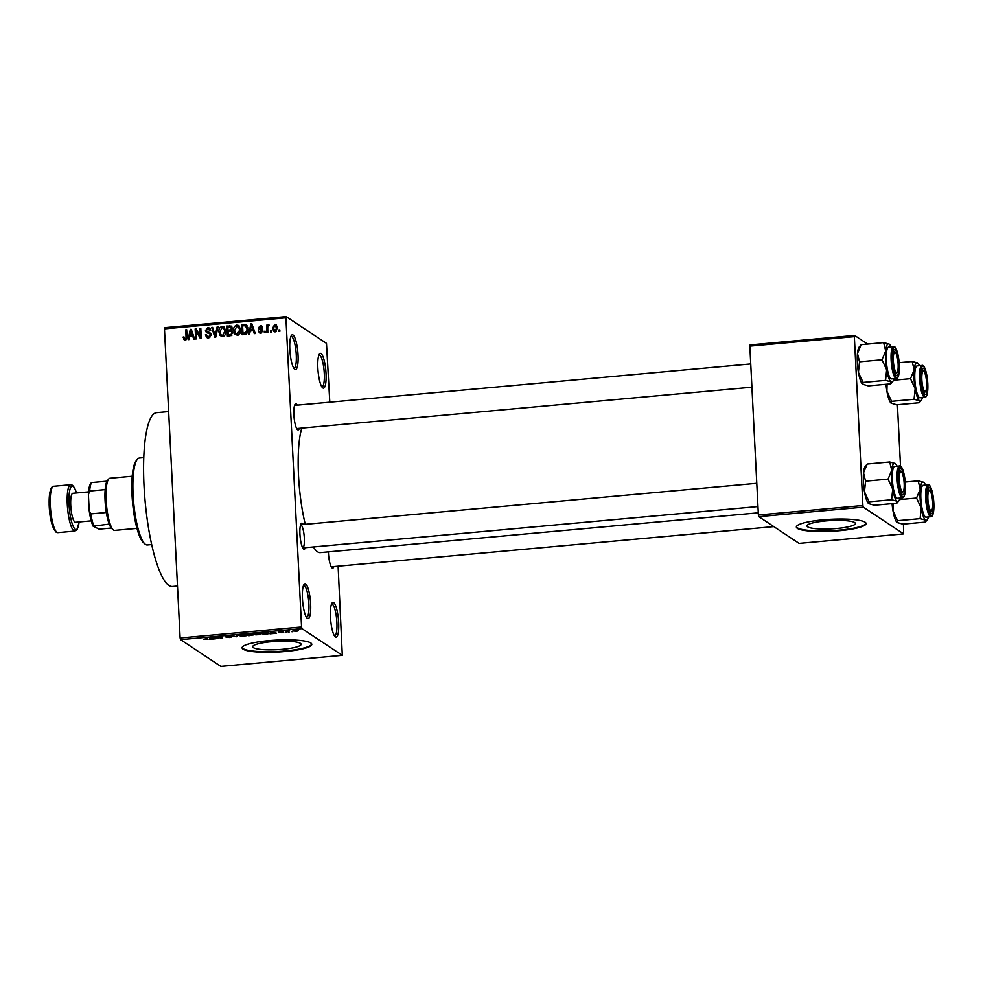<?xml version="1.0" encoding="UTF-8"?>
<svg xmlns="http://www.w3.org/2000/svg" width="983" height="983" viewBox="0 0 983 983"><rect width="100%" height="100%" fill="white"/><g stroke="black" fill="none" stroke-linecap="round" stroke-linejoin="round"><path stroke-width="1.47" d="M335.412 636.972A17.461 3.895 -95.2 0 1 335.191 636.8A17.461 3.895 -95.2 0 1 330.669 620.15A17.461 3.895 -95.2 0 1 332.119 602.948A17.461 3.895 -95.2 0 1 333.679 602.616A17.461 3.895 -95.2 0 1 338.644 622.509A17.461 3.895 -95.2 0 1 335.412 636.972M334.429 635.854A15.998 3.576 84.8 0 0 334.576 635.854A15.998 3.576 84.8 0 0 336.8 621.01A15.998 3.576 84.8 0 0 332.34 604.176A15.998 3.576 84.8 0 0 331.689 603.98A15.998 3.576 84.8 0 0 331.541 604.017M322.805 387.929A17.461 3.895 -95.2 0 1 322.584 387.757A17.461 3.895 -95.2 0 1 318.05 371.107A17.461 3.895 -95.2 0 1 319.5 353.917A17.461 3.895 -95.2 0 1 321.06 353.585A17.461 3.895 -95.2 0 1 326.024 373.479A17.461 3.895 -95.2 0 1 322.805 387.929M321.822 386.823A15.998 3.576 84.8 0 0 321.969 386.823A15.998 3.576 84.8 0 0 324.193 371.979A15.998 3.576 84.8 0 0 319.721 355.146A15.998 3.576 84.8 0 0 319.07 354.949A15.998 3.576 84.8 0 0 318.922 354.974M294.789 369.35A17.461 3.895 -95.2 0 1 294.568 369.178A17.461 3.895 -95.2 0 1 290.034 352.528A17.461 3.895 -95.2 0 1 291.496 335.326A17.461 3.895 -95.2 0 1 293.045 334.994A17.461 3.895 -95.2 0 1 298.021 354.888A17.461 3.895 -95.2 0 1 294.789 369.35M293.806 368.244A15.998 3.576 84.8 0 0 293.954 368.244A15.998 3.576 84.8 0 0 296.178 353.389A15.998 3.576 84.8 0 0 291.705 336.555A15.998 3.576 84.8 0 0 291.054 336.37A15.998 3.576 84.8 0 0 290.907 336.395M307.409 618.381A17.461 3.895 -95.2 0 1 307.175 618.209A17.461 3.895 -95.2 0 1 302.653 601.559A17.461 3.895 -95.2 0 1 304.103 584.369A17.461 3.895 -95.2 0 1 305.664 584.037A17.461 3.895 -95.2 0 1 310.628 603.931A17.461 3.895 -95.2 0 1 307.409 618.381M306.426 617.275A15.998 3.576 84.8 0 0 306.573 617.275A15.998 3.576 84.8 0 0 308.797 602.432A15.998 3.576 84.8 0 0 304.325 585.598A15.998 3.576 84.8 0 0 303.673 585.401A15.998 3.576 84.8 0 0 303.526 585.426M854.706 522.575A24.231 4.165 177.1 0 0 828.214 520.72A24.231 4.165 177.1 0 0 806.982 525.942A24.231 4.165 177.1 0 0 807.657 526.851A24.231 4.165 177.1 0 0 834.149 528.707A24.231 4.165 177.1 0 0 855.382 523.484A24.231 4.165 177.1 0 0 854.706 522.575M865.101 522.206A34.909 6.009 177.1 0 0 826.936 519.528A34.909 6.009 177.1 0 0 796.341 527.048A34.909 6.009 177.1 0 0 797.311 528.362A34.909 6.009 177.1 0 0 835.489 531.041A34.909 6.009 177.1 0 0 866.084 523.521A34.909 6.009 177.1 0 0 865.101 522.206M796.365 526.765A34.909 6.009 177.1 0 0 797.287 527.797A34.909 6.009 177.1 0 0 834.628 530.525A34.909 6.009 177.1 0 0 866.023 523.239M253.393 647.662A24.231 4.165 -2.9 0 1 252.705 646.753A24.231 4.165 -2.9 0 1 273.95 641.53A24.231 4.165 -2.9 0 1 300.442 643.386A24.231 4.165 -2.9 0 1 301.117 644.295A24.231 4.165 -2.9 0 1 279.885 649.517A24.231 4.165 -2.9 0 1 253.393 647.662M310.837 643.017A34.909 6.009 177.1 0 0 272.66 640.338A34.909 6.009 177.1 0 0 242.076 647.858A34.909 6.009 177.1 0 0 243.047 649.173A34.909 6.009 177.1 0 0 281.224 651.852A34.909 6.009 177.1 0 0 311.808 644.332A34.909 6.009 177.1 0 0 310.837 643.017M242.101 647.576A34.909 6.009 177.1 0 0 243.022 648.596A34.909 6.009 177.1 0 0 280.364 651.336A34.909 6.009 177.1 0 0 311.758 644.049M299.348 428.318A13.098 2.924 -95.2 0 1 297.616 429.731A13.098 2.924 -95.2 0 1 297.444 429.608A13.098 2.924 -95.2 0 1 294.052 417.111A13.098 2.924 -95.2 0 1 295.146 404.222A13.098 2.924 -95.2 0 1 296.313 403.964A13.098 2.924 -95.2 0 1 297.247 405.143M294.974 405.524A11.636 2.593 84.8 0 0 294.568 405.389L750.742 363.943M333.888 566.589A13.098 2.924 -95.2 0 1 332.156 568.002A13.098 2.924 -95.2 0 1 331.984 567.867A13.098 2.924 -95.2 0 1 328.383 551.893M305.394 547.691A13.098 2.924 -95.2 0 1 303.661 549.092A13.098 2.924 -95.2 0 1 303.501 548.969A13.098 2.924 -95.2 0 1 300.098 536.485A13.098 2.924 -95.2 0 1 301.191 523.583A13.098 2.924 -95.2 0 1 302.359 523.337A13.098 2.924 -95.2 0 1 303.292 524.504M177.481 586.052L172.43 586.507A87.29 19.488 -95.2 0 1 168.892 585.463A87.29 19.488 -95.2 0 1 144.501 493.638A87.29 19.488 -95.2 0 1 156.641 412.651L168.646 411.57M758.274 512.831L320.286 552.63A66.918 14.942 -95.2 0 1 317.57 551.819A66.918 14.942 -95.2 0 1 313.43 546.953M342.293 655.354L301.978 628.616L180.528 639.65L220.843 666.388L342.293 655.354L338.103 566.196M329.796 402.182L326.479 343.35L286.176 316.612L285.906 317.816L164.456 328.85L164.726 327.646L286.176 316.612M275.203 331.861L273.876 331.529L272.512 328.31L274.822 324.304L276.137 324.636L277.513 327.781L275.203 331.861M267.818 332.401L266.909 332.475L266.54 325.189L267.45 325.115L267.499 326.27L268.506 324.881L269.379 325.201L267.72 327.118L267.818 332.401M269.342 325.434L268.506 324.881L269.379 325.201M260.765 333.163L259.463 332.881L258.455 331.025L260.778 332.119L261.933 330.878L259.193 329.379L258.431 327.892L260.348 325.619L261.699 325.926L262.535 327.511L260.434 326.663L259.315 327.658L262.129 329.035L262.817 330.62L260.765 333.163M261.564 332.967L259.954 331.935L261.834 332.819M262.817 331.001L260.765 329.919M261.638 327.732L260.434 326.663M246.708 325.287L245.578 324.537L247.913 329.121C248.294 331.947 247.249 333.741 244.767 334.49L242.137 334.724L241.634 324.709L246.168 324.808M232.049 330.718L232.75 332.623L230.157 335.817L227.368 336.075L226.864 326.049L231.238 326.086L232.258 328.089L231.755 330.46M215.732 337.132L214.859 337.206L211.689 327.425L212.611 327.351L215.179 336.002L217.108 326.934L218.054 326.848L215.732 337.132M196.563 338.865L195.666 338.951L195.15 328.936L196.108 328.85L200.311 336.53L199.905 328.506L200.802 328.42L201.306 338.435L200.348 338.521L196.158 330.853L196.563 338.865M184.534 339.995L183.059 337.095L183.944 336.874L185.148 338.865L186.07 338.017L185.787 329.784L186.684 329.698L187.028 336.505L185.16 340.032L183.71 339.454L185.16 340.032M186.094 339.713L184.607 338.742L186.254 339.59M180.528 639.65L180.11 637.992L301.56 626.957L285.906 317.816M180.11 637.992L164.456 328.85M189.031 339.553L188.085 339.639L190.309 329.366L191.255 329.293L194.634 339.049L193.7 339.135L192.766 336.211L189.658 336.493L189.031 339.553M206.663 331.578L209.698 332.487L211.185 334.748L208.531 337.919L206.725 337.513L205.386 334.798L206.27 334.589L207.216 336.419L208.556 336.739L210.288 334.859L209.686 333.692L206.467 332.647L205.435 330.62L207.843 327.646L209.526 328.027L210.706 330.399L209.809 330.607L207.941 328.814L206.332 330.583L206.663 331.578L211.062 333.397M210.681 330.19L207.941 328.814M219.971 335.289L218.914 331.935C218.57 329.121 219.639 327.253 222.109 326.356L223.915 326.823L225.832 331.185L225.119 334.871L222.625 336.628L219.971 335.289L221.335 336.198L220.499 334.355M234.728 333.95L233.671 330.595C233.327 327.769 234.396 325.914 236.878 325.017L238.685 325.484L240.602 329.846L239.889 333.532L237.394 335.289L234.728 333.95L236.104 334.859L235.256 333.016M249.633 334.048L248.687 334.134L250.911 323.862L251.857 323.776L255.236 333.544L254.29 333.63L253.356 330.706L250.247 330.988L249.633 334.048M265.25 332.635L264.341 332.709L264.28 331.283L265.177 331.197L265.25 332.635M271.406 332.07L270.509 332.156L270.436 330.718L271.333 330.644L271.406 332.07M279.885 331.296L278.988 331.382L278.914 329.956L279.811 329.87L279.885 331.296M292.725 631.774L291.484 631.627L292.725 631.774M286.569 632.339L285.328 632.192L286.569 632.339M270.952 633.752L270.006 633.838L270.35 632.008L271.296 631.922L276.555 633.249L270.952 633.752L270.853 631.958M254.044 633.752L254.081 634.416C253.209 633.974 253.946 633.593 256.293 633.261L260.987 633.765L260.95 634.416L255.789 634.871L253.786 634.06M239.274 635.092L239.311 635.755C238.439 635.325 239.176 634.932 241.523 634.6L246.217 635.104L246.18 635.755L241.019 636.21L239.029 635.399M225.34 636.296L231.988 636.8L229.875 637.512L226.09 637.242L231.091 636.886L225.254 636.431M210.35 639.257L209.404 639.343L209.748 637.512L210.694 637.426L215.953 638.753L210.35 639.257L210.264 637.463M207.745 638.925L203.813 639.319L207.057 639.233L205.226 637.93L206.123 637.844L207.991 639.196M207.057 639.233L206.823 638.311M217.882 638.581L214.589 637.07L221.261 637.918L219.344 636.64L220.241 636.554L222.637 638.151L215.965 637.303L217.882 638.581M237.05 636.837L231.116 635.571L236.276 636.689L236.547 635.079L237.481 634.993L237.05 636.837L236.964 635.043M253.516 634.809L248.699 635.78L246.303 634.195L252.164 634.109L253.639 634.969M268.285 633.089C269.195 633.519 268.47 633.888 266.086 634.195L263.456 634.44L261.073 632.855L265.054 632.524L268.58 633.445M278.73 631.885L283.731 632.192L282.109 632.769L279.369 632.597L282.871 632.302L278.668 631.983M281.924 632.597L282.858 631.995M280.548 631.553L279.602 631.983M289.137 632.106L286.495 631.037L289.383 630.816L288.044 631.258L289.137 632.106M293.118 630.607L298.132 630.619L296.547 631.455L292.934 630.828M758.802 516.665L799.118 543.402L903.623 533.904L863.307 507.167L758.802 516.665L758.385 515.006L862.89 505.508L854.338 336.628L749.832 346.114L750.103 344.91L854.608 335.424L854.338 336.628M758.385 515.006L749.832 346.114M867.633 344.062L854.608 335.424M903.623 533.904L903.451 524.099M900.514 466.188L897.405 404.726M862.89 505.508L863.307 507.167M305.271 524.32A66.918 14.942 -95.2 0 1 301.793 428.096M301.56 626.957L301.978 628.616M757.967 506.564L302.727 547.924A11.636 2.593 84.8 0 0 304.251 536.964A11.636 2.593 84.8 0 0 301.019 524.897M207.02 638.434L207.057 639.196L207.02 638.434M210.571 637.697L210.411 638.717M212.93 637.992L210.534 637.439M210.436 638.508L212.942 638.274M216.948 637.955L216.985 638.655M221.224 637.217L221.261 637.918M221.63 637.475L221.667 638.237M241.818 634.785L240.221 635.669L243.686 636.05L245.308 635.178L241.806 634.576M239.938 634.858L240.221 635.669M245.283 634.748L245.541 635.46L245.504 634.797M248.662 635.079L248.699 635.78M247.483 634.293L251.304 634.219L247.47 634.084M251.292 633.9L250.8 634.514M248.478 634.957L252.619 634.895L248.466 634.748M252.594 634.563L252.115 635.239M256.575 633.445L254.978 634.33L258.455 634.699L260.077 633.838L256.563 633.236M254.695 633.507L254.978 634.33M260.053 633.408L260.298 634.109L260.274 633.457M263.419 633.74L263.456 634.44M262.24 632.954L264.083 634.17L267.609 633.593L262.24 632.745M267.364 632.72L267.609 633.593M270.952 631.958L271.013 633.212M271.124 631.934L271.038 633.003L273.532 632.769L271.161 632.192M270.976 631.946L271.038 633.003M288.203 631.479L288.24 632.192M294.961 630.238L294.04 631L297.247 630.705L294.04 631M297.235 630.312L296.325 631.283M185.087 340.364L184.423 337.992M184.067 337.759L183.059 337.095M186.868 338.545L186.07 338.017M186.721 330.399L185.787 329.784M190.346 336.432L190.505 335.695M191.574 330.214L190.309 329.366M193.921 336.972L192.766 336.211M191.845 330.988L190.911 330.362L189.903 335.289L191.267 336.198L193.577 335.989M193.516 335.805L192.398 335.068L190.911 330.362M189.903 335.289L192.398 335.068M196.588 331.136L196.526 329.833L195.15 328.936M201.245 337.157L200.311 336.53M200.839 329.121L199.905 328.506M201.171 338.447L197.522 331.762L196.158 330.853M207.474 337.845L206.774 336.014M206.516 335.547L205.386 334.798M207.216 336.419L209.588 337.648M209.784 337.55L208.556 336.739M211.161 335.436L210.288 334.859M211.185 334.699L209.686 333.692M207.253 332.991L206.811 331.701M206.504 331.345L205.435 330.62M208.236 328.814L209.219 328.555L207.843 327.646M209.219 328.555L210.116 328.605M212.881 328.224L211.689 327.425M215.879 336.469L215.179 336.002M217.907 327.474L217.108 326.934M219.873 332.586L218.914 331.935M222.502 327.523L223.485 327.265L222.109 326.356M223.485 327.265L224.529 327.364M225.599 329.538L222.183 327.523L219.811 331.873L221.249 335.129L222.563 335.461L224.935 331.234L223.497 327.867M221.249 335.129L223.608 336.37M225.672 329.821L224.443 329.01M225.844 331.849L224.935 331.234M223.792 336.284L222.563 335.461M228.683 335.953L228.646 335.105M228.449 331.271L228.412 330.423M228.24 327.106L226.864 326.049M228.228 326.958L231.03 326.7L229.653 325.803M231.03 326.7L231.828 326.712M232.725 332.389L231.177 331.332L228.031 331.308L228.216 334.822L231.042 334.429L231.841 332.721L231.177 331.332M228.216 334.822L231.275 335.572M232.258 328.101L230.808 327.142L227.823 327.142L227.97 330.128L230.6 329.796L231.361 328.334L230.808 327.142M227.97 330.128L229.346 331.038L232 330.681M232.197 328.887L231.361 328.334M231.963 330.706L230.6 329.796M232.725 333.298L231.841 332.721M232 335.068L231.042 334.429M231.41 335.51L230.12 334.65M234.642 331.234L233.671 330.595M237.259 326.172L238.242 325.914L236.878 325.017M238.242 325.914L239.299 326.024M240.368 328.199L236.94 326.184L234.568 330.534L236.006 333.778L237.333 334.122L239.705 329.895L238.267 326.528M236.006 333.778L238.377 335.031M240.43 328.482L239.201 327.671M240.614 330.509L239.705 329.895M238.562 334.933L237.333 334.122M243.452 334.613L243.403 333.765M242.998 325.766L241.634 324.709M242.998 325.619L246.942 325.447M247.691 327.388L245.467 325.742L242.592 325.803L242.973 333.47L246.782 331.664L247.016 329.182L245.467 325.742M242.973 333.47L245.848 334.245M247.925 329.796L247.016 329.182M247.569 332.193L246.782 331.664M245.922 334.22L244.595 333.335M250.948 330.927L251.107 330.19M252.176 324.709L250.911 323.862M254.511 331.468L253.356 330.706M252.447 325.484L251.501 324.857L250.493 329.784L251.857 330.693L254.179 330.485M254.106 330.3L253 329.563L251.501 324.857M250.493 329.784L253 329.563M260.249 333.163L258.455 331.025M262.756 331.431L261.933 330.878M260.053 329.723L258.431 327.892M260.962 326.712L261.711 326.528L260.348 325.619M262.584 329.6L259.635 328.236M265.213 331.898L264.28 331.283M267.474 325.815L266.54 325.189M271.369 331.345L270.436 330.718M274.626 331.836L273.987 330.251M273.483 328.961L272.512 328.31M275.412 325.434L276.186 325.213L274.822 324.304M277.403 326.823L274.847 325.348L273.409 328.224L275.179 330.816L276.616 327.929L274.847 325.348M276.223 331.504L274.368 330.607L275.977 331.64M277.513 328.531L276.616 327.929M279.848 330.571L278.914 329.956M144.98 544.017L143.506 542.727A42.183 9.425 -95.2 0 1 132.558 502.485A42.183 9.425 -95.2 0 1 136.084 460.929L137.288 459.405A43.645 9.744 84.8 0 0 133.651 502.387A43.645 9.744 84.8 0 0 144.98 544.017A43.645 9.744 84.8 0 0 145.533 544.447A43.645 9.744 84.8 0 0 147.303 544.975L151.677 544.57M143.776 457.648L139.402 458.041A43.645 9.744 84.8 0 0 137.288 459.405M933.346 502.755A13.098 2.924 -95.2 0 1 930.754 513.47A13.098 2.924 -95.2 0 1 927.202 498.676A13.098 2.924 -95.2 0 1 928.456 488.084A13.098 2.924 -95.2 0 1 933.346 502.755M927.977 484.852L923.172 485.295A15.998 3.576 84.8 0 0 920.862 498.737A15.998 3.576 84.8 0 0 926.072 517.169L930.876 516.726A15.998 3.576 -95.2 0 1 925.667 498.295A15.998 3.576 -95.2 0 1 927.977 484.852C929.07 483.489 932.707 487.703 933.85 503.112C934.047 512.094 933.051 516.64 930.876 516.726M897.332 522.686L897.614 520.695L892.957 510.656A19.205 4.288 -95.2 0 0 897.098 522.501L897.123 522.526A19.205 4.288 -95.2 0 1 897.098 522.501L902.824 524.148L925.298 522.108L925.581 520.118A19.205 4.288 -95.2 0 1 921.194 508.088L920.1 518.655L925.581 520.118A19.205 4.288 -95.2 0 0 927.288 519.749L925.298 522.108M897.614 520.695L920.1 518.655M916.537 498.037L921.194 508.088A19.205 4.288 -95.2 0 1 920.235 489.19L916.537 498.037L899.482 499.585M892.06 503.64A19.205 4.288 -95.2 0 0 892.957 510.656L893.117 503.542M918.183 480.871L920.235 489.19A19.205 4.288 -95.2 0 1 923.664 482.346L918.183 480.871L905.22 482.051M923.885 482.506L923.664 482.346A19.205 4.288 84.8 0 1 923.909 482.53L923.885 482.506A19.205 4.288 84.8 0 1 925.531 485.074M928.431 516.947A19.205 4.288 -95.2 0 1 927.288 519.749M930.164 510.017A10.186 2.273 84.8 0 0 931.687 510.546A10.186 2.273 84.8 0 0 932.621 501.527A10.186 2.273 84.8 0 0 930.385 491.414A10.186 2.273 84.8 0 0 929.893 490.8A10.186 2.273 84.8 0 0 927.829 497.619A10.186 2.273 84.8 0 0 930.164 510.017M931.687 510.546L930.483 512.069A11.636 2.593 -95.2 0 1 929.992 512.426M927.878 489.251A11.636 2.593 -95.2 0 1 928.431 489.509L929.893 490.8M925.31 391.443A10.186 2.273 84.8 0 0 925.642 391.173A10.186 2.273 84.8 0 0 926.49 381.146A10.186 2.273 84.8 0 0 923.848 371.427A10.186 2.273 84.8 0 0 923.135 371.255A10.186 2.273 84.8 0 0 922.042 382.326A10.186 2.273 84.8 0 0 925.31 391.443M921.833 369.891A11.636 2.593 -95.2 0 1 922.386 370.149L923.848 371.427M925.642 391.173L924.425 392.709A11.636 2.593 -95.2 0 1 924.057 393.016A11.636 2.593 -95.2 0 1 923.946 393.053A11.636 2.593 84.8 0 0 924.757 392.156M900.686 471.717A10.186 2.273 84.8 0 0 899.592 482.788A10.186 2.273 84.8 0 0 902.873 491.918A10.186 2.273 84.8 0 0 903.193 491.647A10.186 2.273 84.8 0 0 904.041 481.609A10.186 2.273 84.8 0 0 901.399 471.901A10.186 2.273 84.8 0 0 900.686 471.717M903.193 491.647L901.989 493.171A11.636 2.593 -95.2 0 1 901.62 493.491A11.636 2.593 -95.2 0 1 901.497 493.527A11.636 2.593 84.8 0 0 902.308 492.618M899.396 470.353A11.636 2.593 -95.2 0 1 899.937 470.611L901.399 471.901M895.845 353.155A10.186 2.273 84.8 0 0 895.353 352.528A10.186 2.273 84.8 0 0 893.289 359.348A10.186 2.273 84.8 0 0 895.624 371.758A10.186 2.273 84.8 0 0 897.147 372.274A10.186 2.273 84.8 0 0 898.081 363.255A10.186 2.273 84.8 0 0 895.845 353.155M893.35 350.992A11.636 2.593 -95.2 0 1 893.891 351.238L895.353 352.528M897.147 372.274L895.943 373.81A11.636 2.593 -95.2 0 1 895.452 374.154M113.254 529.837L111.792 528.547A24.735 5.517 -95.2 0 1 109.224 524.111A24.735 5.517 -95.2 0 1 106.336 512.512A24.735 5.517 -95.2 0 1 105.07 500.605A24.735 5.517 -95.2 0 1 105.169 489.608A24.735 5.517 -95.2 0 1 107.049 481.179A24.735 5.517 -95.2 0 1 107.442 480.601L108.646 479.065A26.185 5.849 84.8 0 0 106.139 500.249A26.185 5.849 84.8 0 0 113.254 529.837A26.185 5.849 84.8 0 0 114.655 530.402L136.956 528.387M132.213 476.227L109.924 478.254A26.185 5.849 84.8 0 0 108.646 479.065M105.169 489.608L89.637 491.021L88.396 494.633A23.273 5.198 -95.2 0 1 90.694 483.538L91.112 483.009M109.224 524.111L93.115 526.2A23.273 5.198 -95.2 0 1 89.207 510.57L88.396 494.633M89.207 510.57L90.792 513.925A24.735 5.517 84.8 0 0 93.692 525.524M106.336 512.512L90.792 513.925M90.94 483.267L91.517 482.592A24.735 5.517 84.8 0 0 89.637 491.021M107.049 481.179L91.517 482.592M111.312 528.043L99.16 529.149L93.115 526.2M88.568 491.881L72.84 493.306A14.548 3.244 84.8 0 0 70.825 506.798A14.548 3.244 84.8 0 0 74.88 522.108A14.548 3.244 84.8 0 0 75.47 522.28L91.21 520.855M922.386 397.587A19.205 4.288 -95.2 0 1 921.243 400.388A19.205 4.288 -95.2 0 1 919.535 400.757A19.205 4.288 84.8 0 1 915.148 388.715A19.205 4.288 -95.2 0 1 914.067 378.873A19.205 4.288 -95.2 0 1 914.19 369.829L910.491 378.676L915.148 388.715L914.043 399.295L919.535 400.757L919.252 402.747L896.779 404.787L891.077 403.153A19.205 4.288 -95.2 0 1 891.04 403.128A19.205 4.288 -95.2 0 1 886.912 391.283L887.071 384.181M921.157 379.315A13.098 2.924 -95.2 0 1 922.41 368.723A13.098 2.924 -95.2 0 1 927.301 383.395A13.098 2.924 -95.2 0 1 924.708 394.109A13.098 2.924 -95.2 0 1 921.157 379.315M914.817 379.377A15.998 3.576 84.8 0 0 920.027 397.796L924.831 397.365A15.998 3.576 -95.2 0 1 919.621 378.934A15.998 3.576 -95.2 0 1 921.931 365.492L917.127 365.922A15.998 3.576 84.8 0 0 914.817 379.377M891.286 403.325L891.569 401.334L886.912 391.283A19.205 4.288 -95.2 0 1 886.015 384.279M891.569 401.334L914.043 399.295M893.424 380.224L910.491 378.676M912.138 361.511L914.19 369.829A19.205 4.288 -95.2 0 1 917.618 362.973L912.138 361.511L899.162 362.69M917.864 363.157L917.618 362.973A19.205 4.288 -95.2 0 1 917.864 363.157A19.205 4.288 -95.2 0 1 919.486 365.713M921.243 400.388L919.252 402.747M868.849 503.788L869.132 501.797L864.462 491.746A19.205 4.288 -95.2 0 1 863.381 481.903A19.205 4.288 -95.2 0 1 863.504 472.86L867.215 464.013L889.689 461.973L891.753 470.292L888.042 479.139L892.711 489.19L891.606 499.757L897.086 501.219L896.815 503.21L874.329 505.25L868.628 503.628A19.205 4.288 -95.2 0 1 868.603 503.603A19.205 4.288 -95.2 0 1 864.462 491.746L865.568 481.179L863.504 472.86A19.205 4.288 -95.2 0 1 865.224 466.372L867.215 464.013M904.851 483.857A13.098 2.924 -95.2 0 1 902.271 494.572A13.098 2.924 -95.2 0 1 898.708 479.778A13.098 2.924 -95.2 0 1 899.961 469.186A13.098 2.924 -95.2 0 1 904.851 483.857M899.482 465.954L894.69 466.397A15.998 3.576 84.8 0 0 892.38 479.839A15.998 3.576 84.8 0 0 897.577 498.27L902.382 497.828A15.998 3.576 -95.2 0 1 897.172 479.397A15.998 3.576 -95.2 0 1 899.482 465.954C900.575 464.59 904.213 468.805 905.355 484.201A15.126 3.379 84.8 0 0 901.03 466.937A15.126 3.379 84.8 0 0 898.229 479.458A15.126 3.379 84.8 0 0 902.541 496.698A15.126 3.379 84.8 0 0 905.331 484.177C905.552 493.196 904.569 497.742 902.382 497.828M899.937 498.049A19.205 4.288 -95.2 0 1 898.806 500.851L896.815 503.21M869.132 501.797L891.606 499.757M865.568 481.179L888.042 479.139M897.049 466.175A19.205 4.288 84.8 0 0 895.415 463.632L889.689 461.973M898.806 500.851A19.205 4.288 -95.2 0 1 897.086 501.219A19.205 4.288 -95.2 0 1 892.711 489.19A19.205 4.288 -95.2 0 1 891.753 470.292A19.205 4.288 -95.2 0 1 895.181 463.435A19.205 4.288 84.8 0 1 895.415 463.632L895.39 463.607M893.891 378.688A19.205 4.288 -95.2 0 1 892.761 381.49A19.205 4.288 -95.2 0 1 891.04 381.859A19.205 4.288 84.8 0 1 886.654 369.817A19.205 4.288 -95.2 0 1 885.572 359.975A19.205 4.288 -95.2 0 1 885.708 350.931L881.997 359.778L886.654 369.817L885.56 380.384L891.04 381.859L890.758 383.849L868.284 385.889L862.582 384.255A19.205 4.288 -95.2 0 1 862.558 384.23A19.205 4.288 -95.2 0 1 858.417 372.385L859.523 361.818L881.997 359.778M892.662 360.417A13.098 2.924 -95.2 0 1 893.916 349.825A13.098 2.924 -95.2 0 1 898.806 364.496A13.098 2.924 -95.2 0 1 896.226 375.199A13.098 2.924 -95.2 0 1 892.662 360.417M886.334 360.466A15.998 3.576 84.8 0 0 891.532 378.897L896.336 378.467A15.998 3.576 -95.2 0 1 891.126 360.036A15.998 3.576 -95.2 0 1 893.436 346.594L888.632 347.024A15.998 3.576 84.8 0 0 886.334 360.466M862.804 384.427L863.074 382.436L858.417 372.385A19.205 4.288 -95.2 0 1 857.459 353.499L861.169 344.652L883.643 342.612L885.708 350.931A19.205 4.288 -95.2 0 1 889.124 344.075L883.643 342.612M863.074 382.436L885.56 380.384M859.523 361.818L857.459 353.499A19.205 4.288 -95.2 0 1 859.179 347.011L861.169 344.652M889.369 344.259L889.124 344.075A19.205 4.288 -95.2 0 1 889.369 344.259A19.205 4.288 -95.2 0 1 891.003 346.815M892.761 381.49L890.758 383.849M187.04 337.267L186.131 336.665M192.57 333.077L191.513 332.377M209.477 333.016L208.113 332.119M216.235 334.884L215.498 334.392M231.03 330.89L229.666 329.981M245.517 325.385L244.153 324.476M253.172 327.572L252.115 326.872M262.056 329.465L260.692 328.555M933.825 503.075A15.126 3.379 84.8 0 0 929.525 485.835A15.126 3.379 84.8 0 0 926.723 498.356A15.126 3.379 84.8 0 0 931.024 515.596A15.126 3.379 84.8 0 0 933.825 503.075M56.965 532.356A23.273 5.198 84.8 0 0 57.911 532.639L56.08 532.147C51.902 527.085 49.592 517.832 49.15 504.39L50.354 490.173C51.435 487.322 52.554 486.032 53.696 486.278A23.273 5.198 84.8 0 0 50.452 507.879A23.273 5.198 84.8 0 0 56.965 532.356M76.453 492.974A21.823 4.878 84.8 0 0 73.074 486.327A21.823 4.878 84.8 0 0 69.031 504.39A21.823 4.878 84.8 0 0 75.249 529.259A21.823 4.878 84.8 0 0 79.095 521.948M79.156 521.948L77.018 529.751L74.855 531.103A23.273 5.198 -95.2 0 1 73.909 530.82A23.273 5.198 -95.2 0 1 67.409 506.343A23.273 5.198 -95.2 0 1 70.641 484.742L53.696 486.278M55.478 531.053A21.823 4.878 -95.2 0 1 49.457 509.096A21.823 4.878 -95.2 0 1 51.976 487.986M920.678 378.996A15.126 3.379 84.8 0 0 924.978 396.235A15.126 3.379 84.8 0 0 927.78 383.702A15.126 3.379 84.8 0 0 923.467 366.462A15.126 3.379 84.8 0 0 920.678 378.996M892.183 360.097A15.126 3.379 84.8 0 0 896.484 377.337A15.126 3.379 84.8 0 0 899.285 364.804A15.126 3.379 84.8 0 0 894.985 347.564A15.126 3.379 84.8 0 0 892.183 360.097M267.634 633.482L267.597 632.782M261.625 330.202L262.989 331.111M261.159 326.811L262.522 327.72M331.222 566.822L773.805 526.618M756.787 483.304L300.626 524.75M296.682 428.563L751.909 387.204M76.527 492.974L74.634 487.973L72.459 485.246L70.641 484.742M74.855 531.103L57.911 532.639M924.831 397.365C927.006 397.267 928.001 392.733 927.805 383.739C926.17 366.168 922.939 364.767 921.931 365.492M896.336 378.467C898.511 378.369 899.506 373.835 899.31 364.84C897.676 347.269 894.444 345.869 893.436 346.594"/></g></svg>
